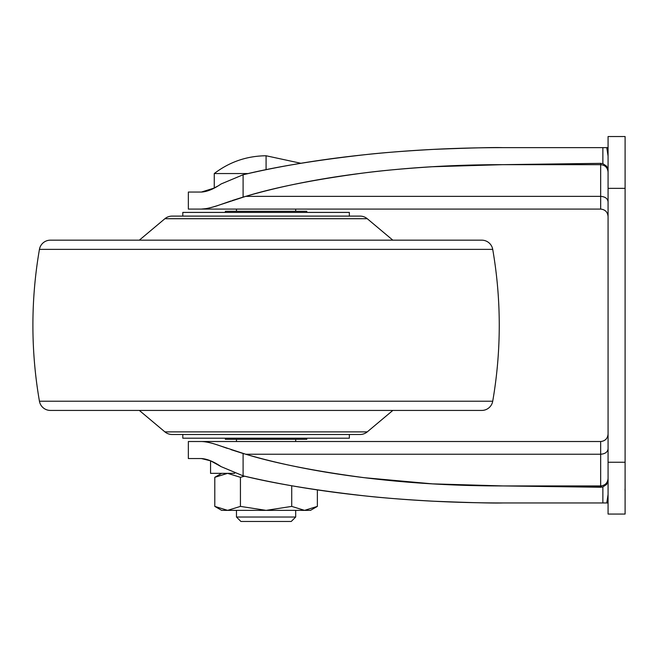 <?xml version="1.0" encoding="UTF-8"?>
<svg xmlns="http://www.w3.org/2000/svg" width="658" height="658" viewBox="0 0 658 658"><rect width="100%" height="100%" fill="white"/><g stroke="black" fill="none" stroke-linecap="round" stroke-linejoin="round"><path stroke-width="0.99" d="M217.634 186.173L210.642 189.759L214.261 188.065L214.261 173.548L248.354 173.548L214.261 173.548C229.568 161.884 246.84 155.954 266.079 155.765L266.079 169.706L266.079 155.765L300.879 163.274L266.079 155.765C246.84 155.954 229.568 161.884 214.261 173.548L214.261 186.387M240.433 506.397L266.079 510.361L291.724 506.397L304.547 510.361L310.494 510.361L317.362 506.397L304.547 510.361L291.724 506.397L291.724 485.76L291.724 506.397L266.079 510.361L304.547 510.361L317.362 506.397L317.362 489.906L317.362 506.397L304.547 510.361L291.724 506.397L266.079 510.361L240.433 506.397L227.61 510.361L240.433 506.397L240.433 477.313L240.433 506.397L266.079 510.361L240.433 506.397L227.61 510.361L221.664 510.361L214.796 506.397L227.61 510.361L214.796 506.397L214.796 477.313L227.61 473.349L240.433 477.313L227.61 473.349L214.796 477.313L227.61 473.349L240.433 477.313L244.628 476.186M236.469 517.024L295.689 517.024L295.689 510.361L295.689 517.024L236.469 517.024L240.91 521.465L291.247 521.465L295.689 517.024L291.247 521.465L240.91 521.465L236.469 517.024L236.469 510.361L236.469 517.024M210.56 473.349L234.659 473.349L210.56 473.349L210.56 460.797L210.56 473.349M295.689 441.518L295.689 439.322L295.689 441.518M295.689 211.276L295.689 209.079L295.689 211.276M236.469 209.079L236.469 211.276L236.469 209.079M236.469 439.322L236.469 441.518L236.469 439.322M221.664 473.349L214.796 477.313L214.796 506.397L221.664 510.361L266.079 510.361L227.61 510.361L214.796 506.397M304.547 510.361L266.079 510.361M210.642 189.759L201.373 192.054L188.352 192.054L188.352 209.079L201.373 209.079L188.352 209.079M188.352 441.518L201.373 441.518L188.352 441.518L188.352 458.544L201.373 458.544L210.642 460.839L221.088 466.621L243.098 475.833L221.088 466.621C213.735 461.587 207.163 458.897 201.373 458.544L210.642 460.839M608.074 147.639L602.868 147.639L602.868 163.653L600.672 163.349L600.672 164.665C605.138 165.133 607.605 167.601 608.074 172.067C607.605 167.601 605.138 165.133 600.672 164.665L600.672 196.364C605.138 196.701 607.605 198.494 608.074 201.743C607.605 198.494 605.138 196.701 600.672 196.364L299.39 196.364L600.672 196.364L600.672 209.079C605.138 209.548 607.605 212.016 608.074 216.482C607.605 212.016 605.138 209.548 600.672 209.079L201.373 209.079L600.672 209.079L600.672 196.364L245.73 196.364C275.472 187.242 315.059 179.412 364.491 172.881C382.134 170.57 404.769 168.522 432.396 166.737L502.811 164.665L600.672 164.665L600.672 163.349L502.811 164.665L600.672 164.665L600.672 196.364L245.73 196.364L219.838 204.844C212.189 207.566 206.028 208.973 201.373 209.079L206.258 208.611M227.372 448.386L219.895 445.77C211.86 442.933 205.683 441.518 201.373 441.518L600.672 441.518L201.373 441.518C206.044 441.625 212.213 443.04 219.895 445.77L245.73 454.234L600.672 454.234L600.672 485.933L502.811 485.933L600.672 487.249L600.672 485.933L502.811 485.933L432.396 483.86L364.491 477.716C315.059 471.186 275.472 463.355 245.73 454.234L600.672 454.234L600.672 441.518C605.138 441.049 607.605 438.582 608.074 434.115C607.605 438.582 605.138 441.049 600.672 441.518L600.672 454.234L299.39 454.234L600.672 454.234C605.138 453.897 607.605 452.104 608.074 448.855C607.605 452.104 605.138 453.897 600.672 454.234C605.138 453.897 607.605 452.104 608.074 448.855M188.352 192.054L201.373 192.054C207.147 191.749 213.727 189.052 221.088 183.977L243.098 174.765C274.855 166.935 315.75 160.215 365.79 154.605C382.816 152.697 405.344 150.962 433.392 149.391C470.454 147.91 493.599 147.326 502.811 147.639L602.868 147.639L502.811 147.639C455.912 147.639 410.238 149.958 365.79 154.605C410.238 149.958 455.912 147.639 502.811 147.639M608.074 156.102L606.775 147.639L607.885 153.898M625.1 136.535L608.074 136.535L608.074 188.352L625.1 188.352L625.1 136.535L608.074 136.535L608.074 188.352L625.1 188.352L625.1 462.245L608.074 462.245L608.074 188.352L608.074 514.062L625.1 514.062L625.1 462.245L608.074 462.245L608.074 514.062L625.1 514.062L625.1 136.535M230.983 449.636L243.098 453.485L243.098 475.833C280.448 484.633 321.351 491.353 365.79 495.992C410.238 500.639 455.912 502.959 502.811 502.959C493.599 503.271 470.454 502.687 433.392 501.207C405.344 499.636 382.816 497.9 365.79 495.992C315.75 490.383 274.855 483.663 243.098 475.833L243.098 453.485L245.73 454.234C280.489 464.416 320.076 472.238 364.491 477.716C408.906 483.194 455.015 485.933 502.811 485.933L602.868 486.945L602.868 502.959L502.811 502.959L608.074 502.959L606.775 502.959L608.074 494.495M188.352 458.544L201.373 458.544M606.775 147.639L602.868 147.639L602.868 163.653L606.635 166.219L602.868 163.653L600.672 163.349L502.811 164.665C455.015 164.665 408.906 167.403 364.491 172.881C320.076 178.359 280.489 186.181 245.73 196.364L243.098 197.112L243.098 174.765C280.448 165.964 321.351 159.244 365.79 154.605M201.373 192.054L214.261 188.048M201.373 209.079C205.329 209.079 211.489 207.665 219.838 204.844L230.983 200.961M232.159 200.542L243.098 197.112L243.098 174.765M624.985 490.004L625.1 488.368M608.074 170.225L606.635 166.219M600.672 196.364C605.138 196.701 607.605 198.494 608.074 201.743M607.885 496.683L606.775 502.959L602.868 502.959L602.868 486.945L600.672 487.249L600.672 485.933C605.138 485.464 607.605 482.997 608.074 478.53C607.605 482.997 605.138 485.464 600.672 485.933L600.672 454.234M602.868 486.945L606.635 484.378L608.074 480.175L606.298 484.781M225.365 439.322L306.793 439.322L306.793 438.187L306.793 439.322L225.365 439.322L225.365 438.187L225.365 439.322M182.801 438.187L349.357 438.187L349.357 434.486L349.357 438.187L182.801 438.187L182.801 434.486L182.801 438.187M172.034 434.486L360.123 434.486A11.104 11.104 0 0 0 367.254 431.887L164.903 431.887A11.104 11.104 0 0 0 172.034 434.486A11.104 11.104 0 0 1 164.903 431.887L367.254 431.887L392.834 410.428L367.254 431.887A11.104 11.104 0 0 1 360.123 434.486L172.034 434.486M139.323 410.428L164.903 431.887L139.323 410.428M50.378 410.428L481.779 410.428A11.104 11.104 0 0 0 492.719 401.224L39.439 401.224A11.104 11.104 0 0 0 50.378 410.428A11.104 11.104 0 0 1 39.439 401.224L492.719 401.224A444.15 444.15 0 0 0 492.719 249.374L39.439 249.374A444.15 444.15 0 0 0 39.439 401.224A444.15 444.15 0 0 1 39.439 249.374L492.719 249.374A11.104 11.104 0 0 0 481.779 240.17L50.378 240.17A11.104 11.104 0 0 0 39.439 249.374A11.104 11.104 0 0 1 50.378 240.17L481.779 240.17A11.104 11.104 0 0 1 492.719 249.374A444.15 444.15 0 0 1 492.719 401.224A11.104 11.104 0 0 1 481.779 410.428L50.378 410.428M367.254 218.711L164.903 218.711L139.323 240.17L164.903 218.711L367.254 218.711A11.104 11.104 0 0 0 360.123 216.112L172.034 216.112A11.104 11.104 0 0 0 164.903 218.711A11.104 11.104 0 0 1 172.034 216.112L360.123 216.112A11.104 11.104 0 0 1 367.254 218.711L392.834 240.17L367.254 218.711M349.357 216.112L349.357 212.411L182.801 212.411L182.801 216.112L182.801 212.411L349.357 212.411L349.357 216.112M306.793 212.411L306.793 211.276L225.365 211.276L225.365 212.411L225.365 211.276L306.793 211.276L306.793 212.411"/></g></svg>
